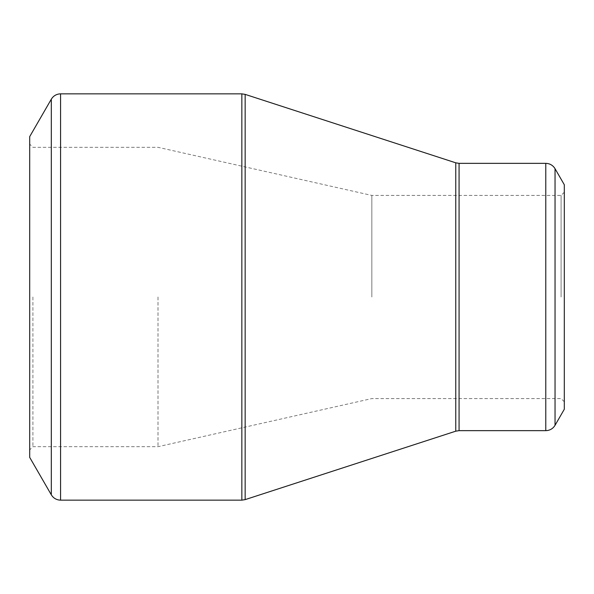 <?xml version="1.0" encoding="UTF-8"?>
<svg xmlns="http://www.w3.org/2000/svg" width="594" height="594" viewBox="0 0 594 594"><rect width="100%" height="100%" fill="white"/><g stroke="black" fill="none" stroke-linecap="round" stroke-linejoin="round"><path stroke-width="0.45" stroke-dasharray="2.97 2.23" d="M29.7 297L29.7 144.104L29.7 297M29.7 136.62L29.7 457.38M564.3 184.734L564.3 409.266M564.3 297L564.3 401.782L564.3 297M561.092 297L561.092 195.426L561.092 297M371.844 297L371.844 195.426L371.844 297M158.004 297L158.004 446.688L158.004 297M32.908 297L32.908 446.688L32.908 297M51.307 99.198L51.307 494.802M241.847 93.852L241.847 500.148M60.566 500.148L60.566 93.852M455.769 162.823L455.769 431.177M245.151 499.621L245.151 94.379M545.782 163.35L545.782 430.65M459.073 430.65L459.073 163.35M555.041 425.304L555.041 168.696M564.3 192.218L561.092 195.426L371.844 195.426L158.004 147.312L32.908 147.312L29.7 144.104M564.3 401.782L561.092 398.574L371.844 398.574L158.004 446.688L32.908 446.688L29.7 449.896"/><path stroke-width="0.89" d="M29.7 297L29.7 136.62L51.307 99.198L51.307 494.802L29.7 457.38L29.7 297M564.3 297L564.3 184.734L555.041 168.696L555.041 425.304L564.3 409.266L564.3 297M60.566 500.148L241.847 500.148L241.847 93.852L60.566 93.852L60.566 500.148L59.006 500.037C55.643 499.465 53.074 497.72 51.307 494.802M455.769 297L455.769 162.823L245.151 94.379L245.151 499.621L455.769 431.177L455.769 297M459.073 430.65L545.782 430.65L545.782 163.35L459.073 163.35L459.073 430.65L455.769 431.177M555.041 168.696L554.195 167.441C552.019 164.79 549.212 163.424 545.782 163.35M545.782 430.65L547.341 430.539C550.705 429.967 553.274 428.222 555.041 425.304M459.073 163.35L455.769 162.823M245.151 94.379L241.847 93.852M241.847 500.148L245.151 499.621M60.566 93.852L59.006 93.963C55.643 94.535 53.074 96.28 51.307 99.198"/></g></svg>
